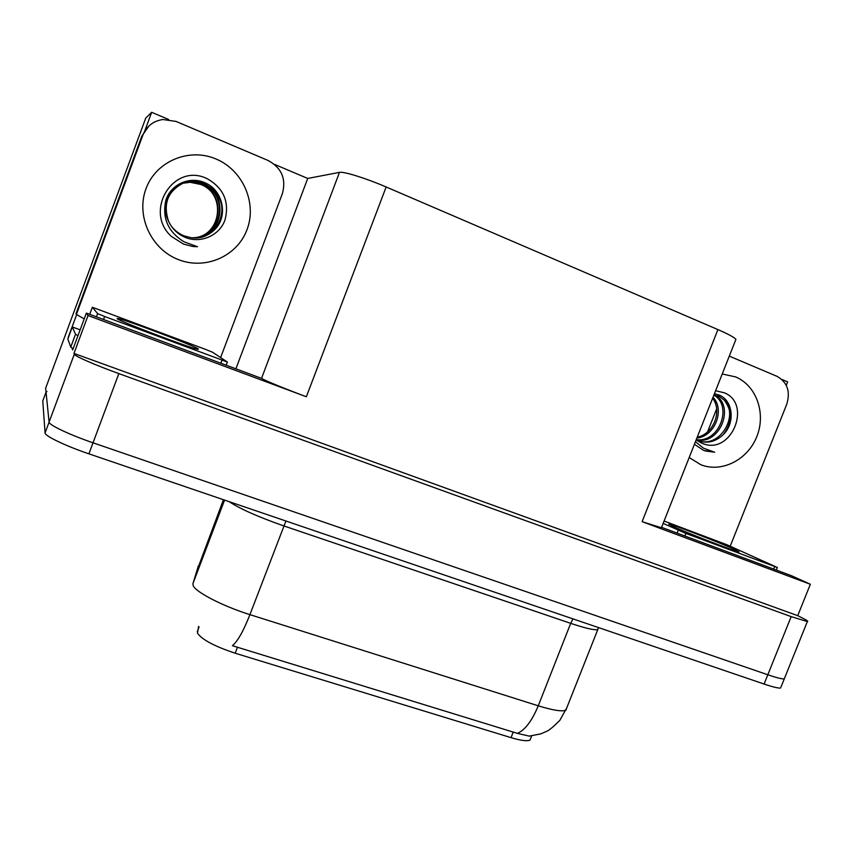 <?xml version="1.0" encoding="UTF-8"?>
<svg xmlns="http://www.w3.org/2000/svg" width="853" height="853" viewBox="0 0 853 853"><rect width="100%" height="100%" fill="white"/><g stroke="black" fill="none" stroke-linecap="round" stroke-linejoin="round"><path stroke-width="1.28" d="M530.822 738.069L530.022 740.084C527.239 741.396 520.906 740.585 511.032 737.653L235.183 653.217C214.519 646.329 201.958 639.654 197.491 633.182L198.6 626.39M807.343 621.56L791.168 616.623L118.844 373.603C95.877 365.34 74.371 355.968 74.286 354.262L73.976 353.419L797.726 615.674L802.14 617.881C806.927 620.291 808.665 621.517 807.343 621.56L784.291 678.86C782.254 679.169 776.763 677.804 767.817 674.766L93.03 442.803C69.967 434.945 48.781 424.911 49.09 422.128L45.646 388.232L145.756 118.077L151.663 112.297L144.477 131.703M274.495 164.362L307.72 178.448L339.483 172.37L261.53 378.369L86.356 313.094L72.697 349.89L72.036 348.099M339.483 172.37C343.514 171.261 366.097 178.288 386.153 186.978L717.917 329.589L642.106 521.663L810.35 584.252L791.296 575.647L661.587 527.335M642.106 521.663L661.406 527.772M261.53 378.369C264.377 380.31 286.043 389.213 306.355 396.752L88.04 315.525L73.976 353.419M86.356 313.094L88.04 315.525M76.695 314.533L68.187 337.489M781.849 379.436L787.65 381.888L786.285 385.343M810.35 584.252L797.726 615.674M716.659 408.854L707.542 431.895M717.917 329.589C728.249 334.088 734.252 337.34 735.926 339.355L735.457 340.539M307.72 178.448L235.897 368.784M151.663 112.297L168.638 119.484M198.344 565.987L192.927 583.665L193.173 585.595C195.518 592.057 223.028 606.28 249.918 614.64C243.563 630.857 237.731 641.211 232.421 645.71L517.387 733.377L529.18 736.107L540.706 733.911L546.912 731.202C549.151 730.328 553.458 726.713 559.845 720.358L566.84 707.681M781.007 687.006L784.291 678.86C782.254 679.169 776.763 677.804 767.817 674.766L93.03 442.803C69.967 434.945 48.781 424.911 49.09 422.128L46.041 392.113L47 391.527M780.612 688.008C778.544 688.382 773.042 687.06 764.096 684.042L88.904 453.839C65.841 446.044 44.697 435.915 45.07 432.961L42.778 400.91M170.419 224.766C173.713 229.766 178.32 233.487 184.227 235.95L191.69 237.806C200.412 238.68 208.068 235.982 214.636 229.713C228.593 216.395 223.049 190.134 204.955 182.777C189.771 175.846 171.016 184.248 165.93 199.954C161.889 217.856 167.934 231.824 184.077 241.826L197.501 246.73L192.586 246.432L183.48 244.075L171.357 236.388C143.272 211.235 173.607 161.718 207.396 178.799C223.806 188.332 229.66 202.118 224.936 220.149C219.317 235.673 200.498 243.969 184.898 237.251C177.424 233.957 171.975 228.593 168.531 221.162C162.816 203.664 167.87 190.901 183.704 182.894C190.571 180.452 197.427 180.633 204.262 183.427L213.335 189.515C231.867 205.999 217.995 240.034 193.524 237.955M192.032 237.838C220.65 238.733 228.444 194.345 201.073 184.323L190.645 182.169L183.267 183.16M191.829 237.827L193.3 237.742C220.98 236.867 227.037 194.111 200.636 184.44L190.219 182.297L183.064 183.224M192.874 237.912C222.206 239.714 230.971 194.121 202.875 183.821L192.341 181.646C186.86 181.593 181.721 183.182 176.923 186.412M192.661 237.902C221.812 239.469 230.331 194.175 202.428 183.949L191.914 181.774L183.864 182.958M141.854 136.085L142.824 135.264L76.407 314.426L76.002 313.723L141.854 136.085L149.008 125.924M142.824 135.264C146.556 126.244 153.231 120.987 162.88 119.505L176.038 121.425L268.173 160.513C281.618 167.87 286.352 178.895 282.396 193.578L220.628 357.578M76.407 314.426L84.191 318.905M80.139 329.834L72.292 326.976L67.856 338.94L70.756 347.107L73.134 348.696M77.943 335.741L75.533 334.227L72.292 326.976M193.535 246.538L197.501 246.73M715.614 390.717L724.41 392.828C752.485 404.023 731.181 456.483 701.742 443.155L697.583 440.83M695.44 441.715L703.49 448.166L714.675 452.229L703.672 450.416L694.641 444.445M696.773 440.233L700.377 441.502C708.768 443.4 716.403 441.108 723.259 434.625C735.531 422.864 732.919 400.622 719.452 395.174L714.43 393.702M696.88 438.09C715.304 436.15 725.061 409.376 713.012 397.295M697.21 437.248C713.972 433.889 722.416 410.528 712.607 398.33M696.517 440.031C721.073 444.914 735.457 404.343 714.046 394.694M696.24 439.69C719.41 442.974 732.983 405.783 713.865 395.131M698.511 440.937L698.82 441.012C720.444 447.889 739.295 415.059 724.165 400.004L717.533 395.206M729.304 356.117L777.008 376.344C787.351 382.197 790.592 391.506 786.733 404.301L730.2 546.219M705.058 450.928L714.675 452.229M117.096 318.606L118.226 318.553C127.364 320.355 195.049 346.073 198.45 349.016L197.917 349.314C191.541 348.632 117.511 320.525 117.096 318.606M227.399 362.045L104.642 316.495L97.626 313.605L92.348 307.251L205.882 349.517L212.472 352.204L227.399 362.045M672.313 526.141L668.912 524.051C673.145 524.638 719.665 542.604 734.604 549.428L739.05 551.934C736.331 551.998 685.801 532.464 672.313 526.141M664.071 521.034L726.905 544.747L777.339 567.48L685.908 533.434L663.144 523.39M197.299 631.689L199.08 627.019M74.286 354.262L45.07 432.961M118.844 373.603L88.904 453.839M791.168 616.623L764.096 684.042M386.153 186.978L306.355 396.752M511.032 737.653L513.261 731.97M235.183 653.217L237.507 647.128M572.971 618.873L570.7 623.34L283.772 525.896C258.342 516.982 240.119 508.9 229.094 501.639M598.348 628.021L597.633 629.631C594.083 630.26 585.105 628.16 570.7 623.34L538.254 705.804C552.744 710.272 561.935 711.743 565.827 710.229L598.571 627.605M192.927 583.665L224.574 500.093M517.387 733.377C525.085 730.019 532.037 720.828 538.254 705.804L249.918 614.64L285.926 521.012M223.443 499.709L196.691 571.339M42.65 401.241L46.041 392.113M215.948 158.967C242.956 170.131 257.201 203.185 247.018 229.628C237.241 256.241 205.37 270.358 178.352 259.579C151.184 249.215 135.691 215.873 146.034 188.63C155.971 161.238 189.099 147.409 215.948 158.967M214.636 229.713C225.128 216.321 224.702 202.929 213.335 189.515M75.533 334.227L70.756 347.107M722.235 373.987L735.563 376.898C756.472 385.513 766.207 413.438 756.824 436.576C747.74 459.831 721.702 473.074 700.793 464.714L689.192 457.528M723.259 434.625C732.269 422.715 732.578 411.178 724.165 400.004M221.961 360.275L220.863 363.186M92.348 307.251L89.714 314.341M97.626 313.605L96.421 316.836M104.642 316.495L103.533 319.491M774.716 566.573L773.714 569.09M678.21 530.331L677.101 533.114M685.908 533.434L684.884 536.015M735.926 339.355L661.256 528.156M530.022 740.084L531.664 735.915M168.531 221.162C160.822 206.362 169.438 187.084 183.704 182.883M698.82 441.012L700.377 441.502M118.663 319.534L118.226 318.553M227.303 362.109L226.152 365.159M669.147 524.595L668.912 524.051M777.339 567.48L776.305 570.06"/></g></svg>
